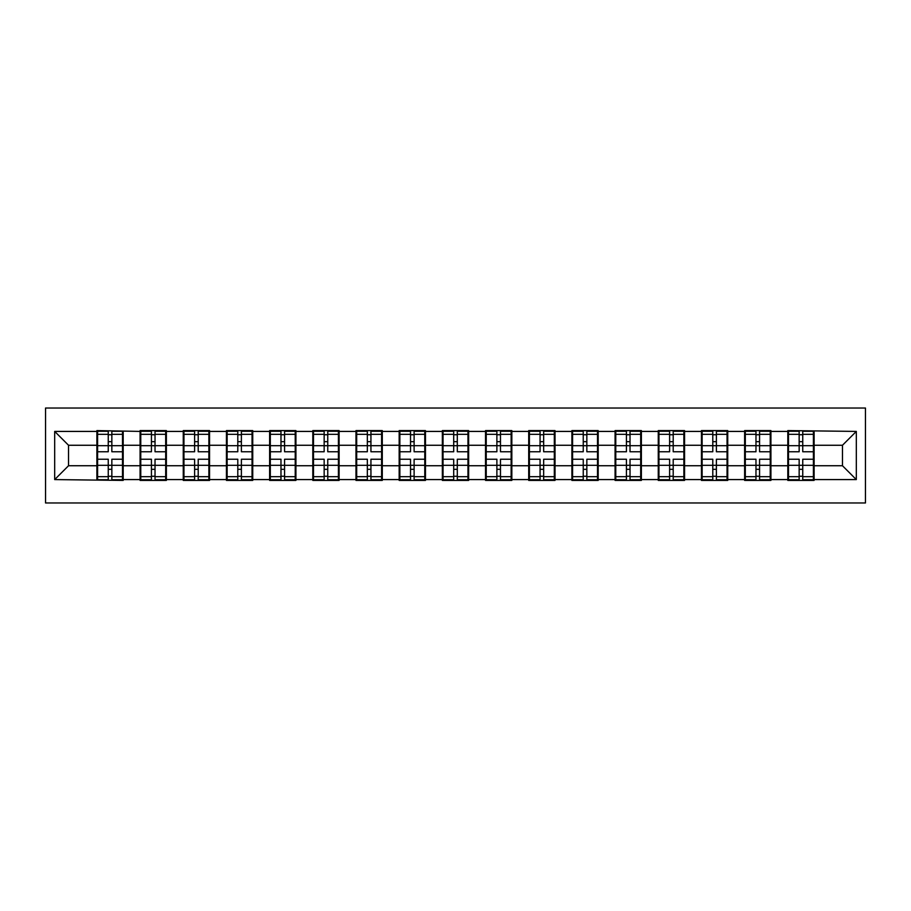 <?xml version="1.0" encoding="UTF-8"?>
<svg xmlns="http://www.w3.org/2000/svg" width="911" height="911" viewBox="0 0 911 911"><rect width="100%" height="100%" fill="white"/><g stroke="black" fill="none" stroke-linecap="round" stroke-linejoin="round"><path stroke-width="1.37" d="M45.55 502.974L865.45 502.974L865.45 408.026L45.55 408.026L45.55 502.974M814.104 453.427L813.409 453.427M788.493 453.427L787.81 453.427M787.81 457.573L788.493 457.573M813.409 457.573L814.104 457.573M770.922 453.427L770.228 453.427M745.312 453.427L744.629 453.427M744.629 457.573L745.312 457.573M770.228 457.573L770.922 457.573M727.741 453.427L727.046 453.427M702.13 453.427L701.447 453.427M701.447 457.573L702.13 457.573M727.046 457.573L727.741 457.573M684.56 453.427L683.865 453.427M658.949 453.427L658.266 453.427M658.266 457.573L658.949 457.573M683.865 457.573L684.56 457.573M641.378 453.427L640.684 453.427M615.768 453.427L615.084 453.427M615.084 457.573L615.768 457.573M640.684 457.573L641.378 457.573M598.197 453.427L597.502 453.427M572.586 453.427L571.892 453.427M571.892 457.573L572.586 457.573M597.502 457.573L598.197 457.573M555.015 453.427L554.321 453.427M529.405 453.427L528.71 453.427M528.71 457.573L529.405 457.573M554.321 457.573L555.015 457.573M511.834 453.427L511.139 453.427M486.223 453.427L485.529 453.427M485.529 457.573L486.223 457.573M511.139 457.573L511.834 457.573M468.653 453.427L467.958 453.427M443.042 453.427L442.347 453.427M442.347 457.573L443.042 457.573M467.958 457.573L468.653 457.573M425.471 453.427L424.777 453.427M399.861 453.427L399.166 453.427M399.166 457.573L399.861 457.573M424.777 457.573L425.471 457.573M382.29 453.427L381.595 453.427M356.679 453.427L355.985 453.427M355.985 457.573L356.679 457.573M381.595 457.573L382.29 457.573M339.108 453.427L338.414 453.427M313.498 453.427L312.803 453.427M312.803 457.573L313.498 457.573M338.414 457.573L339.108 457.573M295.916 453.427L295.232 453.427M270.316 453.427L269.622 453.427M269.622 457.573L270.316 457.573M295.232 457.573L295.916 457.573M252.734 453.427L252.051 453.427M227.135 453.427L226.44 453.427M226.44 457.573L227.135 457.573M252.051 457.573L252.734 457.573M209.553 453.427L208.87 453.427M183.954 453.427L183.259 453.427M183.259 457.573L183.954 457.573M208.87 457.573L209.553 457.573M166.371 453.427L165.688 453.427M140.772 453.427L140.078 453.427M140.078 457.573L140.772 457.573M165.688 457.573L166.371 457.573M842.47 465.737L842.47 445.263L814.104 445.263L814.104 465.737L842.47 465.737L856.317 479.585L856.317 431.415L787.81 430.584L787.81 445.263L770.922 445.263L770.922 465.737L787.81 465.737L787.81 445.263M856.317 479.585L814.104 479.585L814.104 480.416L787.81 480.416L787.81 479.585L770.922 479.585L770.922 480.416L744.629 480.416L744.629 479.585L727.741 479.585L727.741 480.416L701.447 480.416L701.447 479.585L684.56 479.585L684.56 480.416L658.266 480.416L658.266 479.585L641.378 479.585L641.378 480.416L615.084 480.416L615.084 479.585L598.197 479.585L598.197 480.416L571.892 480.416L571.892 479.585L555.015 479.585L555.015 480.416L528.71 480.416L528.71 479.585L511.834 479.585L511.834 480.416L485.529 480.416L485.529 479.585L468.653 479.585L468.653 480.416L442.347 480.416L442.347 479.585L425.471 479.585L425.471 480.416L399.166 480.416L399.166 479.585L382.29 479.585L382.29 480.416L355.985 480.416L355.985 479.585L339.108 479.585L339.108 480.416L312.803 480.416L312.803 479.585L295.916 479.585L295.916 480.416L269.622 480.416L269.622 479.585L252.734 479.585L252.734 480.416L226.44 480.416L226.44 479.585L209.553 479.585L209.553 480.416L183.259 480.416L183.259 479.585L166.371 479.585L166.371 480.416L140.078 480.416L140.078 479.585L123.19 479.585L123.19 480.416L54.683 479.585L54.683 431.415L96.896 431.415L96.896 445.263L68.53 445.263L68.53 465.737L96.896 465.737L96.896 445.263M787.81 431.415L770.922 431.415L770.922 430.584L744.629 430.584L744.629 431.415L727.741 431.415L727.741 430.584L701.447 430.584L701.447 431.415L684.56 431.415L684.56 430.584L658.266 430.584L658.266 431.415L641.378 431.415L641.378 430.584L615.084 430.584L615.084 431.415L598.197 431.415L598.197 430.584L571.892 430.584L571.892 431.415L555.015 431.415L555.015 430.584L528.71 430.584L528.71 431.415L511.834 431.415L511.834 430.584L485.529 430.584L485.529 431.415L468.653 431.415L468.653 430.584L442.347 430.584L442.347 431.415L425.471 431.415L425.471 430.584L399.166 430.584L399.166 431.415L382.29 431.415L382.29 430.584L355.985 430.584L355.985 431.415L339.108 431.415L339.108 430.584L312.803 430.584L312.803 431.415L295.916 431.415L295.916 430.584L269.622 430.584L269.622 431.415L252.734 431.415L252.734 430.584L226.44 430.584L226.44 431.415L209.553 431.415L209.553 430.584L183.259 430.584L183.259 431.415L166.371 431.415L166.371 430.584L140.078 430.584L140.078 431.415L96.896 430.584L96.896 431.415M787.81 465.737L787.81 479.585M770.922 465.737L770.922 479.585M770.922 431.415L770.922 445.263M727.741 465.737L744.629 465.737L744.629 445.263L727.741 445.263L727.741 479.585M744.629 465.737L744.629 479.585M744.629 431.415L744.629 445.263M727.741 431.415L727.741 445.263M684.56 465.737L701.447 465.737L701.447 445.263L684.56 445.263L684.56 479.585M701.447 465.737L701.447 479.585M701.447 431.415L701.447 445.263M684.56 431.415L684.56 445.263M641.378 465.737L658.266 465.737L658.266 445.263L641.378 445.263L641.378 479.585M658.266 465.737L658.266 479.585M658.266 431.415L658.266 445.263M641.378 431.415L641.378 445.263M598.197 465.737L615.084 465.737L615.084 445.263L598.197 445.263L598.197 479.585M615.084 465.737L615.084 479.585M615.084 431.415L615.084 445.263M598.197 431.415L598.197 445.263M555.015 465.737L571.892 465.737L571.892 445.263L555.015 445.263L555.015 479.585M571.892 465.737L571.892 479.585M571.892 431.415L571.892 445.263M555.015 431.415L555.015 445.263M511.834 465.737L528.71 465.737L528.71 445.263L511.834 445.263L511.834 479.585M528.71 465.737L528.71 479.585M528.71 431.415L528.71 445.263M511.834 431.415L511.834 445.263M468.653 465.737L485.529 465.737L485.529 445.263L468.653 445.263L468.653 479.585M485.529 465.737L485.529 479.585M485.529 431.415L485.529 445.263M468.653 431.415L468.653 445.263M425.471 465.737L442.347 465.737L442.347 445.263L425.471 445.263L425.471 479.585M442.347 465.737L442.347 479.585M442.347 431.415L442.347 445.263M425.471 431.415L425.471 445.263M382.29 465.737L399.166 465.737L399.166 445.263L382.29 445.263L382.29 479.585M399.166 465.737L399.166 479.585M399.166 431.415L399.166 445.263M382.29 431.415L382.29 445.263M339.108 465.737L355.985 465.737L355.985 445.263L339.108 445.263L339.108 479.585M355.985 465.737L355.985 479.585M355.985 431.415L355.985 445.263M339.108 431.415L339.108 445.263M295.916 465.737L312.803 465.737L312.803 445.263L295.916 445.263L295.916 479.585M312.803 465.737L312.803 479.585M312.803 431.415L312.803 445.263M295.916 431.415L295.916 445.263M252.734 465.737L269.622 465.737L269.622 445.263L252.734 445.263L252.734 479.585M269.622 465.737L269.622 479.585M269.622 431.415L269.622 445.263M252.734 431.415L252.734 445.263M209.553 465.737L226.44 465.737L226.44 445.263L209.553 445.263L209.553 479.585M226.44 465.737L226.44 479.585M226.44 431.415L226.44 445.263M209.553 431.415L209.553 445.263M166.371 465.737L183.259 465.737L183.259 445.263L166.371 445.263L166.371 479.585M183.259 465.737L183.259 479.585M183.259 431.415L183.259 445.263M166.371 431.415L166.371 445.263M123.19 465.737L140.078 465.737L140.078 445.263L123.19 445.263L123.19 479.585M140.078 465.737L140.078 479.585M140.078 431.415L140.078 445.263M123.19 431.415L123.19 445.263M123.19 453.427L122.507 453.427M97.591 453.427L96.896 453.427M96.896 457.573L97.591 457.573M122.507 457.573L123.19 457.573M96.896 465.737L96.896 479.585M68.53 465.737L54.683 479.585M54.683 431.415L68.53 445.263M814.104 465.737L814.104 479.585M814.104 431.415L814.104 445.263M856.317 431.415L842.47 445.263M97.591 445.684L108.25 445.684L108.25 431.279L97.591 431.279L97.591 459.235L108.25 459.235L108.25 465.316L111.848 465.282L111.848 459.235L122.507 459.235L122.507 431.279L111.848 431.279L111.848 434.319L122.507 434.319M108.25 441.676L111.848 441.676M111.848 434.741L108.25 434.741M97.591 451.765L108.25 451.765L108.25 445.684L111.848 445.718L111.848 451.765L122.507 451.765M97.591 434.319L108.25 434.319M108.25 476.259L111.848 476.259M108.25 469.324L111.848 469.324M97.591 479.721L108.25 479.721L108.25 476.681L97.591 476.681L97.591 479.721M97.591 459.235L97.591 465.316L108.25 465.316L108.25 476.681M97.591 465.316L97.591 476.681M122.507 459.235L122.507 479.721L111.848 479.721L111.848 476.681L122.507 476.681M122.507 465.316L111.848 465.316L111.848 476.681M122.507 445.684L111.848 445.684L111.848 434.319M140.772 445.684L151.431 445.684L151.431 431.279L140.772 431.279L140.772 459.235L151.431 459.235L151.431 465.316L155.029 465.282L155.029 459.235L165.688 459.235L165.688 431.279L155.029 431.279L155.029 434.319L165.688 434.319M151.431 441.676L155.029 441.676M155.029 434.741L151.431 434.741M140.772 451.765L151.431 451.765L151.431 445.684L155.029 445.718L155.029 451.765L165.688 451.765M140.772 434.319L151.431 434.319M151.431 476.259L155.029 476.259M151.431 469.324L155.029 469.324M140.772 479.721L151.431 479.721L151.431 476.681L140.772 476.681L140.772 479.721M140.772 459.235L140.772 465.316L151.431 465.316L151.431 476.681M140.772 465.316L140.772 476.681M165.688 459.235L165.688 479.721L155.029 479.721L155.029 476.681L165.688 476.681M165.688 465.316L155.029 465.316L155.029 476.681M165.688 445.684L155.029 445.684L155.029 434.319M183.954 445.684L194.612 445.684L194.612 431.279L183.954 431.279L183.954 459.235L194.612 459.235L194.612 465.316L198.211 465.282L198.211 459.235L208.87 459.235L208.87 431.279L198.211 431.279L198.211 434.319L208.87 434.319M194.612 441.676L198.211 441.676M198.211 434.741L194.612 434.741M183.954 451.765L194.612 451.765L194.612 445.684L198.211 445.718L198.211 451.765L208.87 451.765M183.954 434.319L194.612 434.319M194.612 476.259L198.211 476.259M194.612 469.324L198.211 469.324M183.954 479.721L194.612 479.721L194.612 476.681L183.954 476.681L183.954 479.721M183.954 459.235L183.954 465.316L194.612 465.316L194.612 476.681M183.954 465.316L183.954 476.681M208.87 459.235L208.87 479.721L198.211 479.721L198.211 476.681L208.87 476.681M208.87 465.316L198.211 465.316L198.211 476.681M208.87 445.684L198.211 445.684L198.211 434.319M227.135 445.684L237.794 445.684L237.794 431.279L227.135 431.279L227.135 459.235L237.794 459.235L237.794 465.316L241.392 465.282L241.392 459.235L252.051 459.235L252.051 431.279L241.392 431.279L241.392 434.319L252.051 434.319M237.794 441.676L241.392 441.676M241.392 434.741L237.794 434.741M227.135 451.765L237.794 451.765L237.794 445.684L241.392 445.718L241.392 451.765L252.051 451.765M227.135 434.319L237.794 434.319M237.794 476.259L241.392 476.259M237.794 469.324L241.392 469.324M227.135 479.721L237.794 479.721L237.794 476.681L227.135 476.681L227.135 479.721M227.135 459.235L227.135 465.316L237.794 465.316L237.794 476.681M227.135 465.316L227.135 476.681M252.051 459.235L252.051 479.721L241.392 479.721L241.392 476.681L252.051 476.681M252.051 465.316L241.392 465.316L241.392 476.681M252.051 445.684L241.392 445.684L241.392 434.319M270.316 445.684L280.975 445.684L280.975 431.279L270.316 431.279L270.316 459.235L280.975 459.235L280.975 465.316L284.574 465.282L284.574 459.235L295.232 459.235L295.232 431.279L284.574 431.279L284.574 434.319L295.232 434.319M280.975 441.676L284.574 441.676M284.574 434.741L280.975 434.741M270.316 451.765L280.975 451.765L280.975 445.684L284.574 445.718L284.574 451.765L295.232 451.765M270.316 434.319L280.975 434.319M280.975 476.259L284.574 476.259M280.975 469.324L284.574 469.324M270.316 479.721L280.975 479.721L280.975 476.681L270.316 476.681L270.316 479.721M270.316 459.235L270.316 465.316L280.975 465.316L280.975 476.681M270.316 465.316L270.316 476.681M295.232 459.235L295.232 479.721L284.574 479.721L284.574 476.681L295.232 476.681M295.232 465.316L284.574 465.316L284.574 476.681M295.232 445.684L284.574 445.684L284.574 434.319M313.498 445.684L324.157 445.684L324.157 431.279L313.498 431.279L313.498 459.235L324.157 459.235L324.157 465.316L327.755 465.282L327.755 459.235L338.414 459.235L338.414 431.279L327.755 431.279L327.755 434.319L338.414 434.319M324.157 441.676L327.755 441.676M327.755 434.741L324.157 434.741M313.498 451.765L324.157 451.765L324.157 445.684L327.755 445.718L327.755 451.765L338.414 451.765M313.498 434.319L324.157 434.319M324.157 476.259L327.755 476.259M324.157 469.324L327.755 469.324M313.498 479.721L324.157 479.721L324.157 476.681L313.498 476.681L313.498 479.721M313.498 459.235L313.498 465.316L324.157 465.316L324.157 476.681M313.498 465.316L313.498 476.681M338.414 459.235L338.414 479.721L327.755 479.721L327.755 476.681L338.414 476.681M338.414 465.316L327.755 465.316L327.755 476.681M338.414 445.684L327.755 445.684L327.755 434.319M356.679 445.684L367.338 445.684L367.338 431.279L356.679 431.279L356.679 459.235L367.338 459.235L367.338 465.316L370.936 465.282L370.936 459.235L381.595 459.235L381.595 431.279L370.936 431.279L370.936 434.319L381.595 434.319M367.338 441.676L370.936 441.676M370.936 434.741L367.338 434.741M356.679 451.765L367.338 451.765L367.338 445.684L370.936 445.718L370.936 451.765L381.595 451.765M356.679 434.319L367.338 434.319M367.338 476.259L370.936 476.259M367.338 469.324L370.936 469.324M356.679 479.721L367.338 479.721L367.338 476.681L356.679 476.681L356.679 479.721M356.679 459.235L356.679 465.316L367.338 465.316L367.338 476.681M356.679 465.316L356.679 476.681M381.595 459.235L381.595 479.721L370.936 479.721L370.936 476.681L381.595 476.681M381.595 465.316L370.936 465.316L370.936 476.681M381.595 445.684L370.936 445.684L370.936 434.319M399.861 445.684L410.519 445.684L410.519 431.279L399.861 431.279L399.861 459.235L410.519 459.235L410.519 465.316L414.118 465.282L414.118 459.235L424.777 459.235L424.777 431.279L414.118 431.279L414.118 434.319L424.777 434.319M410.519 441.676L414.118 441.676M414.118 434.741L410.519 434.741M399.861 451.765L410.519 451.765L410.519 445.684L414.118 445.718L414.118 451.765L424.777 451.765M399.861 434.319L410.519 434.319M410.519 476.259L414.118 476.259M410.519 469.324L414.118 469.324M399.861 479.721L410.519 479.721L410.519 476.681L399.861 476.681L399.861 479.721M399.861 459.235L399.861 465.316L410.519 465.316L410.519 476.681M399.861 465.316L399.861 476.681M424.777 459.235L424.777 479.721L414.118 479.721L414.118 476.681L424.777 476.681M424.777 465.316L414.118 465.316L414.118 476.681M424.777 445.684L414.118 445.684L414.118 434.319M443.042 445.684L453.701 445.684L453.701 431.279L443.042 431.279L443.042 459.235L453.701 459.235L453.701 465.316L457.299 465.282L457.299 459.235L467.958 459.235L467.958 431.279L457.299 431.279L457.299 434.319L467.958 434.319M453.701 441.676L457.299 441.676M457.299 434.741L453.701 434.741M443.042 451.765L453.701 451.765L453.701 445.684L457.299 445.718L457.299 451.765L467.958 451.765M443.042 434.319L453.701 434.319M453.701 476.259L457.299 476.259M453.701 469.324L457.299 469.324M443.042 479.721L453.701 479.721L453.701 476.681L443.042 476.681L443.042 479.721M443.042 459.235L443.042 465.316L453.701 465.316L453.701 476.681M443.042 465.316L443.042 476.681M467.958 459.235L467.958 479.721L457.299 479.721L457.299 476.681L467.958 476.681M467.958 465.316L457.299 465.316L457.299 476.681M467.958 445.684L457.299 445.684L457.299 434.319M486.223 445.684L496.882 445.684L496.882 431.279L486.223 431.279L486.223 459.235L496.882 459.235L496.882 465.316L500.481 465.282L500.481 459.235L511.139 459.235L511.139 431.279L500.481 431.279L500.481 434.319L511.139 434.319M496.882 441.676L500.481 441.676M500.481 434.741L496.882 434.741M486.223 451.765L496.882 451.765L496.882 445.684L500.481 445.718L500.481 451.765L511.139 451.765M486.223 434.319L496.882 434.319M496.882 476.259L500.481 476.259M496.882 469.324L500.481 469.324M486.223 479.721L496.882 479.721L496.882 476.681L486.223 476.681L486.223 479.721M486.223 459.235L486.223 465.316L496.882 465.316L496.882 476.681M486.223 465.316L486.223 476.681M511.139 459.235L511.139 479.721L500.481 479.721L500.481 476.681L511.139 476.681M511.139 465.316L500.481 465.316L500.481 476.681M511.139 445.684L500.481 445.684L500.481 434.319M529.405 445.684L540.064 445.684L540.064 431.279L529.405 431.279L529.405 459.235L540.064 459.235L540.064 465.316L543.662 465.282L543.662 459.235L554.321 459.235L554.321 431.279L543.662 431.279L543.662 434.319L554.321 434.319M540.064 441.676L543.662 441.676M543.662 434.741L540.064 434.741M529.405 451.765L540.064 451.765L540.064 445.684L543.662 445.718L543.662 451.765L554.321 451.765M529.405 434.319L540.064 434.319M540.064 476.259L543.662 476.259M540.064 469.324L543.662 469.324M529.405 479.721L540.064 479.721L540.064 476.681L529.405 476.681L529.405 479.721M529.405 459.235L529.405 465.316L540.064 465.316L540.064 476.681M529.405 465.316L529.405 476.681M554.321 459.235L554.321 479.721L543.662 479.721L543.662 476.681L554.321 476.681M554.321 465.316L543.662 465.316L543.662 476.681M554.321 445.684L543.662 445.684L543.662 434.319M572.586 445.684L583.245 445.684L583.245 431.279L572.586 431.279L572.586 459.235L583.245 459.235L583.245 465.316L586.843 465.282L586.843 459.235L597.502 459.235L597.502 431.279L586.843 431.279L586.843 434.319L597.502 434.319M583.245 441.676L586.843 441.676M586.843 434.741L583.245 434.741M572.586 451.765L583.245 451.765L583.245 445.684L586.843 445.718L586.843 451.765L597.502 451.765M572.586 434.319L583.245 434.319M583.245 476.259L586.843 476.259M583.245 469.324L586.843 469.324M572.586 479.721L583.245 479.721L583.245 476.681L572.586 476.681L572.586 479.721M572.586 459.235L572.586 465.316L583.245 465.316L583.245 476.681M572.586 465.316L572.586 476.681M597.502 459.235L597.502 479.721L586.843 479.721L586.843 476.681L597.502 476.681M597.502 465.316L586.843 465.316L586.843 476.681M597.502 445.684L586.843 445.684L586.843 434.319M615.768 445.684L626.426 445.684L626.426 431.279L615.768 431.279L615.768 459.235L626.426 459.235L626.426 465.316L630.025 465.282L630.025 459.235L640.684 459.235L640.684 431.279L630.025 431.279L630.025 434.319L640.684 434.319M626.426 441.676L630.025 441.676M630.025 434.741L626.426 434.741M615.768 451.765L626.426 451.765L626.426 445.684L630.025 445.718L630.025 451.765L640.684 451.765M615.768 434.319L626.426 434.319M626.426 476.259L630.025 476.259M626.426 469.324L630.025 469.324M615.768 479.721L626.426 479.721L626.426 476.681L615.768 476.681L615.768 479.721M615.768 459.235L615.768 465.316L626.426 465.316L626.426 476.681M615.768 465.316L615.768 476.681M640.684 459.235L640.684 479.721L630.025 479.721L630.025 476.681L640.684 476.681M640.684 465.316L630.025 465.316L630.025 476.681M640.684 445.684L630.025 445.684L630.025 434.319M658.949 445.684L669.608 445.684L669.608 431.279L658.949 431.279L658.949 459.235L669.608 459.235L669.608 465.316L673.206 465.282L673.206 459.235L683.865 459.235L683.865 431.279L673.206 431.279L673.206 434.319L683.865 434.319M669.608 441.676L673.206 441.676M673.206 434.741L669.608 434.741M658.949 451.765L669.608 451.765L669.608 445.684L673.206 445.718L673.206 451.765L683.865 451.765M658.949 434.319L669.608 434.319M669.608 476.259L673.206 476.259M669.608 469.324L673.206 469.324M658.949 479.721L669.608 479.721L669.608 476.681L658.949 476.681L658.949 479.721M658.949 459.235L658.949 465.316L669.608 465.316L669.608 476.681M658.949 465.316L658.949 476.681M683.865 459.235L683.865 479.721L673.206 479.721L673.206 476.681L683.865 476.681M683.865 465.316L673.206 465.316L673.206 476.681M683.865 445.684L673.206 445.684L673.206 434.319M702.13 445.684L712.789 445.684L712.789 431.279L702.13 431.279L702.13 459.235L712.789 459.235L712.789 465.316L716.388 465.282L716.388 459.235L727.046 459.235L727.046 431.279L716.388 431.279L716.388 434.319L727.046 434.319M712.789 441.676L716.388 441.676M716.388 434.741L712.789 434.741M702.13 451.765L712.789 451.765L712.789 445.684L716.388 445.718L716.388 451.765L727.046 451.765M702.13 434.319L712.789 434.319M712.789 476.259L716.388 476.259M712.789 469.324L716.388 469.324M702.13 479.721L712.789 479.721L712.789 476.681L702.13 476.681L702.13 479.721M702.13 459.235L702.13 465.316L712.789 465.316L712.789 476.681M702.13 465.316L702.13 476.681M727.046 459.235L727.046 479.721L716.388 479.721L716.388 476.681L727.046 476.681M727.046 465.316L716.388 465.316L716.388 476.681M727.046 445.684L716.388 445.684L716.388 434.319M745.312 445.684L755.971 445.684L755.971 431.279L745.312 431.279L745.312 459.235L755.971 459.235L755.971 465.316L759.569 465.282L759.569 459.235L770.228 459.235L770.228 431.279L759.569 431.279L759.569 434.319L770.228 434.319M755.971 441.676L759.569 441.676M759.569 434.741L755.971 434.741M745.312 451.765L755.971 451.765L755.971 445.684L759.569 445.718L759.569 451.765L770.228 451.765M745.312 434.319L755.971 434.319M755.971 476.259L759.569 476.259M755.971 469.324L759.569 469.324M745.312 479.721L755.971 479.721L755.971 476.681L745.312 476.681L745.312 479.721M745.312 459.235L745.312 465.316L755.971 465.316L755.971 476.681M745.312 465.316L745.312 476.681M770.228 459.235L770.228 479.721L759.569 479.721L759.569 476.681L770.228 476.681M770.228 465.316L759.569 465.316L759.569 476.681M770.228 445.684L759.569 445.684L759.569 434.319M788.493 445.684L799.152 445.684L799.152 431.279L788.493 431.279L788.493 459.235L799.152 459.235L799.152 465.316L802.75 465.282L802.75 459.235L813.409 459.235L813.409 431.279L802.75 431.279L802.75 434.319L813.409 434.319M799.152 441.676L802.75 441.676M802.75 434.741L799.152 434.741M788.493 451.765L799.152 451.765L799.152 445.684L802.75 445.718L802.75 451.765L813.409 451.765M788.493 434.319L799.152 434.319M799.152 476.259L802.75 476.259M799.152 469.324L802.75 469.324M788.493 479.721L799.152 479.721L799.152 476.681L788.493 476.681L788.493 479.721M788.493 459.235L788.493 465.316L799.152 465.316L799.152 476.681M788.493 465.316L788.493 476.681M813.409 459.235L813.409 479.721L802.75 479.721L802.75 476.681L813.409 476.681M813.409 465.316L802.75 465.316L802.75 476.681M813.409 445.684L802.75 445.684L802.75 434.319"/></g></svg>

